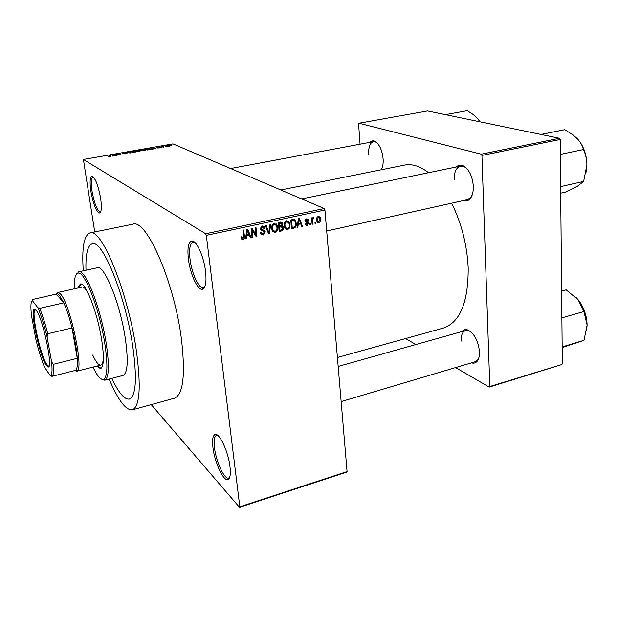 <?xml version="1.0" encoding="UTF-8"?>
<svg xmlns="http://www.w3.org/2000/svg" width="618" height="618" viewBox="0 0 618 618"><rect width="100%" height="100%" fill="white"/><g stroke="black" fill="none" stroke-linecap="round" stroke-linejoin="round"><path stroke-width="0.93" d="M100.61 198.169C101.839 206.999 101.522 211.951 99.66 213.025C96.338 211.889 93.411 204.674 90.877 191.379C89.579 182.256 89.934 177.227 91.943 176.284C95.242 177.706 98.131 184.998 100.61 198.169M93.488 177.127L93.032 177.096C91.178 178.092 90.854 182.851 92.067 191.379C94.43 203.832 97.188 210.668 100.34 211.897L100.749 211.704M205.539 271.279C206.644 281.731 205.678 287.702 202.642 289.209C197.999 291.117 190.259 274.601 188.444 259.367C187.208 248.382 188.281 242.264 191.65 241.012C196.2 239.784 203.801 256.13 205.539 271.279M194.732 242.341L192.978 242.047C189.896 243.415 188.93 249.201 190.074 259.406C191.765 273.65 198.957 289.154 203.392 287.702L204.844 286.69M229.966 466.49C230.808 474.037 230.159 478.371 228.019 479.506C223.662 481.831 214.693 462.673 212.978 447.865C212.036 439.869 212.77 435.404 215.164 434.477C219.452 432.77 228.305 451.665 229.966 466.49M217.783 435.435L216.493 435.35C214.307 436.362 213.65 440.58 214.523 448.004C216.13 461.885 224.489 479.862 228.668 478L229.718 477.204M370.066 142.302C371.433 140.827 373.033 140.479 374.848 141.267C379.382 144.079 382.14 149.989 383.129 159.019C383.376 163.608 382.758 167.2 381.26 169.78M380.974 169.834L381.916 168.475M456.293 166.968C458.317 165.014 460.642 164.62 463.284 165.786C469.101 169.324 472.453 176.169 473.342 186.319C473.465 191.85 472.368 196.014 470.051 198.826C468.089 200.966 465.802 201.561 463.199 200.611M326.698 230.985L467.339 199.684L470.514 197.698L472.245 194.832M461.94 331.557C463.492 329.695 465.447 329.162 467.818 329.966C474.4 333.542 478.286 340.819 479.483 351.796C479.599 355.837 478.88 358.919 477.328 361.043C475.783 362.982 473.836 363.585 471.488 362.843M341.144 401.6L475.203 361.739L477.706 359.923L478.911 357.613M109.17 379.073C118.115 400.194 125.833 410.452 132.329 409.842C139.884 406.513 141.205 386.582 136.277 350.066C127.957 291.912 101.306 227.192 90.012 232.893C83.948 235.288 81.7 247.926 83.275 270.808M132.329 409.842L174.423 398.224C183.268 394.547 185.585 374.693 181.383 338.664C174.152 281.337 146.095 218.2 132.816 224.21L90.012 232.893M337.405 357.498L443.531 328.003C460.124 322.233 468.344 302.148 468.189 267.756C467.046 244.867 461.538 223.337 451.665 203.175M428.544 172.7C420.055 166.142 412.067 163.608 404.574 165.091L280.804 189.973M111.835 378.37C118.664 392.863 124.504 399.769 129.355 399.081C136.022 396.092 137.157 378.517 132.777 346.366C125.462 295.566 102.202 238.911 92.229 243.832C87.594 245.416 85.508 254.214 85.979 270.221C85.508 254.214 87.594 245.416 92.229 243.832C102.202 238.911 125.462 295.566 132.777 346.366C137.157 378.517 136.022 396.092 129.355 399.081C124.504 399.769 118.664 392.863 111.835 378.37M165.871 146.597L165.3 146.698L165.894 146.783M163.106 146.775L163.894 147.13L163.322 147.231L161.8 146.551L163.639 146.265L162.897 146.62L163.152 147.154M161.962 147.277L161.391 147.378L161.993 147.463M160.332 147.463L159.436 147.926L157.559 147.949L159.514 147.54L156.949 147.617L159.606 147.184L157.52 147.517L160.356 147.663M152.183 148.783L151.696 149.262L151.402 148.003L152.005 147.903L155.883 148.529L152.237 149.162L152.082 148.266L153.735 148.359L152.082 148.266M144.465 150.537L141.082 150.359L142.418 149.556L145.663 149.656L145.809 150.104L144.465 150.537M134.909 152.206L131.549 152.036L132.909 151.209L136.153 151.317L136.277 151.765L134.909 152.206M110.344 156.493L108.482 156.4L110.653 156.184L109.231 155.342L109.826 155.242L111.155 155.968L110.344 156.493M324.921 210.035L206.312 235.35L205.67 233.751L83.391 159.459L172.978 143.886L324.226 208.529L324.921 210.035L347.069 471.573L346.598 472.137L239.475 507.308L239.815 506.775L347.069 471.573M205.67 233.751L324.226 208.529M112.839 155.643L112.26 156.138L112.213 154.824L112.831 154.716L116.578 155.388L112.839 155.643M116.346 154.369L117.845 155.164L115.388 154.276L120.008 154.523L118.494 153.735L119.081 153.627L120.973 154.624L116.346 154.369L116.416 154.824M126.991 153.202L125.724 153.812L123.129 153.812L126.412 153.31L122.472 153.349L125.987 152.8L123.075 153.264L127.022 153.418M130.298 151.68L130.406 152.978L126.172 152.399L129.857 152.916L129.695 151.781L130.298 151.68M140.95 150.746L137.968 151.657L135.999 150.684L139.884 150.336L140.989 151.008M150.336 148.838L147.493 149.989L145.477 149.038L148.034 148.614L150.336 148.838L150.413 149.378M169.363 145.694L168.598 146.327L166.072 146.172L167.007 145.624L169.363 145.694L169.417 146.103M171.225 145.663L170.661 145.763L171.248 145.848M151.225 404.628L239.475 507.308M315.705 222.202L315.813 223.453L315.08 223.616L314.971 222.364L315.705 222.202M312.577 220.796L312.87 224.095L312.129 224.257L311.557 217.891L312.299 217.729L312.391 218.749L313.171 217.428L313.905 217.613L313.774 218.571L312.6 219.467L312.577 220.796L311.789 220.433M310.645 223.307L310.754 224.558L310.02 224.72L309.904 223.469L310.645 223.307M308.676 223.028L307.069 225.477L305.423 224.782L305.076 223.824L305.802 223.546L307.038 224.558L307.949 223.353L305.145 221.808L304.929 221.059L306.435 218.872L308.027 219.452L308.328 220.332L307.594 220.603L306.551 219.784L305.74 221.051L308.421 222.109L308.676 223.028L306.404 222.202M298.231 224.612L297.83 227.378L297.049 227.548L298.502 218.247L299.29 218.077L302.488 226.358L301.708 226.528L300.819 224.048L297.559 224.288M287.617 229.726L285.315 228.814L284.265 225.941C283.863 223.469 284.689 221.707 286.737 220.657L289.463 222.217L290.081 224.573L289.641 227.911L287.617 229.726L285.192 228.652M275.157 232.445L272.832 231.534L271.765 228.652C271.341 226.165 272.167 224.396 274.245 223.33L277.096 225.091L277.636 227.269L277.204 230.614L275.157 232.445L272.7 231.364M242.959 239.475L241.661 239.112L240.95 237.049L241.715 236.764L242.874 238.417L243.639 237.559L242.936 230.166L243.716 229.996L244.396 236.091C244.767 237.683 244.288 238.811 242.959 239.475L241.298 238.533M206.312 235.35L239.815 506.775M246.698 235.806L246.319 238.625L245.5 238.803L246.883 229.317L247.702 229.147L251.178 237.559L250.36 237.737L249.394 235.219L246.698 235.806L245.995 235.412M252.059 230.043L252.839 237.196L252.059 237.366L251.086 228.421L251.92 228.243L255.976 234.709L255.203 227.532L255.976 227.37L256.933 236.308L256.107 236.485L252.059 230.043L251.217 229.587M265.269 231.966L263.144 235.064L260.526 233.65L260.271 232.615L261.035 232.337L261.221 233.025L263.106 234.013L264.396 231.696L260.278 229.61L260.101 228.869L262.04 225.949L264.404 227.169L264.643 228.119L263.886 228.397L262.179 226.991L260.881 228.737L261.213 229.595L263.878 230.097L265.083 231.171L265.269 231.966L264.218 231.41M270.784 224.195L269.293 233.604L268.544 233.774L265.338 225.361L266.142 225.191L268.76 232.662L269.981 224.365L270.784 224.195M283.569 227.841C283.716 229.502 283.036 230.537 281.522 230.939L279.166 231.449L278.285 222.588L280.649 222.078L282.72 222.982L282.318 225.894L283.569 227.841L282.658 227.385M296.2 223.191C296.625 225.655 295.821 227.339 293.782 228.258L291.58 228.745L290.738 219.915L294.052 219.367L295.52 220.618L296.2 223.191L295.381 222.804M320.68 219.089C320.974 220.881 320.394 222.14 318.927 222.889L317.15 222.055L316.586 220.047C316.308 218.285 316.895 217.034 318.355 216.308L320.124 217.134L320.68 219.089L319.877 218.726M83.391 159.459L94.708 231.935M561.677 364.581L489.224 387.107L489.804 386.52L561.677 364.581M405.593 338.548L415.899 344.527M455.582 367.571L489.224 387.107M559.475 138.285L427.532 110.97L358.981 123.237L481.237 154.176L559.475 138.285L560.178 139.49L562.318 363.994M560.178 139.49L481.924 155.435L489.804 386.52M358.981 123.237L358.61 124.033L360.055 144.187M481.924 155.435L481.237 154.176M377.196 143.005L375.682 142.024L373.357 141.684C369.966 142.858 368.405 147.045 368.683 154.245M471.063 331.974L468.768 330.692L465.655 330.506C462.48 331.696 460.951 335.257 461.067 341.19M466.868 168.544L464.157 166.628L460.464 166.111C456.154 167.54 454.037 172.183 454.122 180.047M240.958 237.142L241.916 237.683L241.182 238.224M245.585 238.208L246.319 238.625M250.051 236.941L251.178 237.559M248.003 234.446L249.394 235.219M247.285 231.928L246.845 234.701L249.015 234.23L247.455 230.151L247.285 231.928L246.559 231.534M246.149 234.315L246.845 234.701M246.814 229.803L247.455 230.151M251.997 236.733L252.839 237.196M251.178 229.27L251.464 229.718M254.477 233.89L255.976 234.709M255.497 235.52L256.933 236.308M261.692 233.704L261.02 233.928L263.144 235.064M260.317 232.901L260.95 232.878M262.967 230.947L260.348 229.765M262.202 225.918L262.503 226.945M261.043 226.397L262.179 226.991L261.321 226.211M260.085 228.32L260.881 228.737M260.116 229.015L261.213 229.595M262.913 229.958L263.137 230.838M268.274 233.071L269.293 233.604M264.295 227.115L264.125 226.667M267.957 232.237L268.76 232.662M274.508 223.291L275.08 224.38M276.794 226.845L277.636 227.269M276.478 230.244L277.204 230.614M273.658 231.078L272.994 231.317M274.106 224.249L273.542 223.592M272.129 230.282L272.886 230.29M274.353 224.373C272.77 225.207 272.159 226.582 272.53 228.498L272.917 230.089L275.049 231.41C276.594 230.599 277.204 229.263 276.879 227.409L276.354 225.47L273.218 223.801M271.719 228.081L272.53 228.498M276.547 225.918L276.354 223.986M280.603 222.086L280.773 222.928M281.908 223.345L282.959 223.863M278.332 223.052L279.151 223.461L279.413 226.111L281.63 225.547L282.318 225.894M281.128 225.732L281.375 226.721M281.437 226.752L280.224 225.933M281.066 223.075L279.73 222.271M278.594 225.701L279.413 226.111M281.63 225.547L282.055 223.561L279.151 223.461M279.514 227.146L279.823 230.251L282.21 229.618L282.642 227.362L278.695 226.736M279.004 229.834L279.823 230.251M279.537 226.08L281.012 226.821M282.364 226.296L282.233 225.848M282.102 222.681L282.179 222.295M286.93 220.618L287.478 221.677M289.255 224.172L290.081 224.573M288.915 227.548L289.641 227.911M286.119 228.351L285.408 228.621M286.497 221.522L285.987 220.943M284.635 227.602L285.3 227.594M286.845 221.692C285.277 222.519 284.666 223.886 285.029 225.794L285.462 227.509L287.509 228.699C289.039 227.887 289.641 226.567 289.332 224.713L288.815 222.781L285.701 221.136M284.226 225.4L285.029 225.794M292.306 227.532L293.782 228.258M288.915 222.998L288.745 221.229M293.195 219.398L293.581 220.24M291.588 220.788L292.237 227.548L293.589 227.254L295.35 225.562L295.45 223.345L294.948 221.337L294.014 220.448L290.784 220.402M291.433 227.154L292.237 227.548M291.395 219.769L292.924 220.502M292.229 219.591L294.014 220.448M297.127 227.038L297.83 227.378M301.468 225.871L302.488 226.358M299.305 223.33L300.819 224.048M298.849 220.811L298.386 223.531L300.472 223.075L299.035 219.073L298.849 220.811L298.146 220.487M297.721 223.214L298.386 223.531M298.417 218.78L299.035 219.073M305.354 224.666L307.069 225.477M305.053 221.615L307.548 222.743M305.987 219.027L308.328 220.332M305.539 219.313L306.551 219.784M304.944 220.433L305.663 220.765M304.913 220.765L305.949 221.244M306.273 221.337L306.397 221.962M305.678 223.979L305.192 224.272M309.966 224.187L310.754 224.558M312.082 223.731L312.87 224.095M311.603 218.386L312.391 218.749M313.488 217.428L313.905 217.613M312.6 218.038L313.774 218.571M312.53 218.254L313.233 218.571M311.665 219.042L312.6 219.467M315.033 223.09L315.813 223.453M317.165 222.078L318.927 222.889M317.984 216.431L318.216 217.134M317.528 221.329L316.964 221.715M318.409 217.219L317.328 219.884L317.737 221.422L318.865 221.978L319.954 219.313L319.537 217.768L317.451 216.787M316.563 219.537L317.328 219.884M109.896 155.705L109.826 155.242M112.406 156.115L112.213 154.824M112.839 155.103L112.824 155.489L114.469 155.203L112.839 155.103M112.831 155.334L112.762 154.871M116.091 154.647L116.014 154.16M119.15 154.075L119.081 153.627M129.88 153.063L129.695 151.781M136.223 151.804L136.153 151.317M133.14 151.317L132.267 152.013L134.678 152.09L135.674 151.48L133.14 151.317M139.096 150.846L139.336 150.452L137.799 150.375M136.864 151.116L136.81 150.699L139.073 150.684M137.451 151.402L137.397 150.985M137.814 150.522L136.81 150.699M137.621 151.101L138.316 151.441L140.417 150.877L137.621 151.101L137.683 151.518M145.732 150.159L145.663 149.656M142.65 149.664L141.808 150.344L144.226 150.429L145.207 149.826L142.65 149.664M146.288 149.046L147.833 149.78L150.027 149.208L148.166 148.745L146.288 149.046L146.342 149.448M152.213 149.17L152.144 148.637M152.113 149.185L151.958 148.042M162.959 147.069L162.897 146.62M167.208 145.724L166.783 146.149L168.93 145.863L167.208 145.724M96.617 366.165L100.533 368.622C103.901 366.938 104.264 357.258 101.63 339.591C97.42 312.368 85.369 281.607 80.301 284.033L77.922 287.996M80.873 284.01L79.004 287.756M92.978 367.092C97.381 376.292 100.973 380.348 103.77 379.267C107.578 376.401 107.903 364.357 104.743 343.137C99.583 309.703 84.929 271.634 78.378 273.071C75.396 273.372 74.021 278.625 74.26 288.815M76.586 273.959L79.235 271.742C85.948 270.221 100.943 309.07 106.188 343.214C109.401 364.875 109.054 377.158 105.145 380.07L101.769 379.29M104.697 380.24L123.005 375.45C127.679 373.257 128.451 360.935 125.323 338.486C120.224 303.6 104.28 264.489 97.258 267.779L78.764 271.789M56.462 294.091L57.86 292.476L82.124 287.061C83.631 286.76 85.523 288.575 87.802 292.492M103.391 357.683C103.129 362.218 102.264 364.682 100.788 365.099C98.641 365.408 95.952 362.063 92.715 355.049M97.683 365.887L101.051 368.39M446.034 114.554L467.285 110.692L473.064 114.454L477.258 118.169M480.001 121.831L477.606 118.556L479.9 121.808M46.234 365.246C39.853 356.671 30.135 312.02 34.137 309.433L36.23 310.414C43.098 318.293 53.805 370.553 47.872 366.853L46.234 365.246M35.628 309.734L34.979 309.935C31.047 312.438 40.541 356.107 46.79 364.458L48.389 366.026L49.069 365.918M75.126 370.468L75.736 370.236C77.142 369.116 77.652 365.145 77.258 358.324C76.663 349.718 74.925 339.599 72.043 327.957C69.471 317.837 66.729 309.471 63.816 302.851L59.482 295.257L57.459 293.813L32.831 299.444L32.329 300.518C30.761 301.561 30.483 306.598 31.503 315.628L35.836 339.135C38.548 350.375 41.445 359.699 44.527 367.107L50.212 375.62L50.939 375.304C52.136 373.921 52.352 369.402 51.572 361.746L47.099 336.949C44.156 324.805 41.082 315.072 37.876 307.741L32.329 300.518M57.86 292.476L60.417 293.936C69.919 303.013 84.141 369.039 77.126 371.039L74.832 370.545M37.876 307.741L39.699 308.343L63.816 302.851L56.362 294.183M51.572 361.746L53.248 364.334L77.258 358.324L72.043 327.957L47.74 333.743L47.099 336.949M75.489 370.375L52.028 376.354L50.212 375.62M39.699 308.343C42.48 315.056 45.16 323.523 47.74 333.743M53.248 364.334C53.774 370.947 53.48 374.879 52.352 376.115L52.028 376.354M541.623 134.315L564.86 129.672L573.118 135.01L577.428 138.826C580.511 142.233 582.48 145.709 583.346 149.262L583.577 149.896C585.663 154.4 586.768 159.382 586.907 164.821L583.647 181.414L577.621 186.095L565.362 192.105L560.696 193.179M560.626 186.621L583.647 181.414M560.325 154.407L583.577 149.51M585.887 173.519L586.907 164.821C586.737 155.898 584.311 148.111 579.622 141.468M562.164 347.61L584.002 340.294L562.156 346.907M561.878 317.884L583.94 311.518L587.1 325.053L584.002 340.294M561.623 291.086L566.15 289.834L578.093 299.699L583.94 311.518M586.59 330.73L587.1 325.053C586.837 315.504 583.832 307.053 578.093 299.699L576.046 297.451M243.538 235.612L244.396 236.091M260.363 229.796L262.411 230.885M267.439 230.869L268.312 231.325M280.07 230.197L281.522 230.939M278.981 222.434L280.472 223.175M305.122 221.769L306.945 222.619M100.703 211.819L99.66 213.025M203.546 287.656L202.642 289.209M228.791 477.961L228.019 479.506M470.514 197.698L470.051 198.826M477.706 359.923L477.328 361.043M229.517 477.737L228.791 477.969M204.488 287.44L203.546 287.664M93.395 177.026L91.943 176.284M295.172 220.085L294.639 220.201M288.76 221.46L288.173 221.592M276.37 224.125L275.535 224.303M264.156 226.752L263.755 226.837M194.091 241.816L193.133 242.017L191.65 241.012M217.343 435.103L216.609 435.319L215.164 434.477M468.768 330.692L467.818 329.966M464.157 166.628L463.284 165.786M375.682 142.024L374.848 141.267M261.221 233.025L260.387 232.577M264.404 227.169L262.271 226.064M260.997 229.255L260.093 228.784M265.083 231.171L262.951 230.043M277.096 225.091L274.925 224.002M272.917 230.089L271.912 229.572M282.72 222.982L280.819 222.047M283.291 226.76L281.198 225.717M289.463 222.217L287.246 221.144M285.462 227.509L284.45 227.007M295.52 220.618L293.28 219.552M306.003 224.125L305.23 223.762M308.027 219.452L306.683 218.834M306.667 219.761L305.593 219.266M305.74 221.051L304.921 220.665M308.421 222.109L307.015 221.453M320.124 217.134L318.309 216.323M317.737 221.422L316.725 220.958M162.99 146.713L163.036 147.099M103.77 379.267L105.145 380.07M78.378 273.071L79.235 271.742M230.638 168.529L373.357 141.684M460.464 166.111L301.708 198.903M338.162 366.435L465.655 330.506M34.979 309.935L34.137 309.433M75.736 370.236L77.126 371.039M76.694 371.248L100.788 365.099M57.459 293.813L58.339 292.461M48.389 366.026L47.872 366.853M50.939 375.304L52.352 376.115"/></g></svg>
